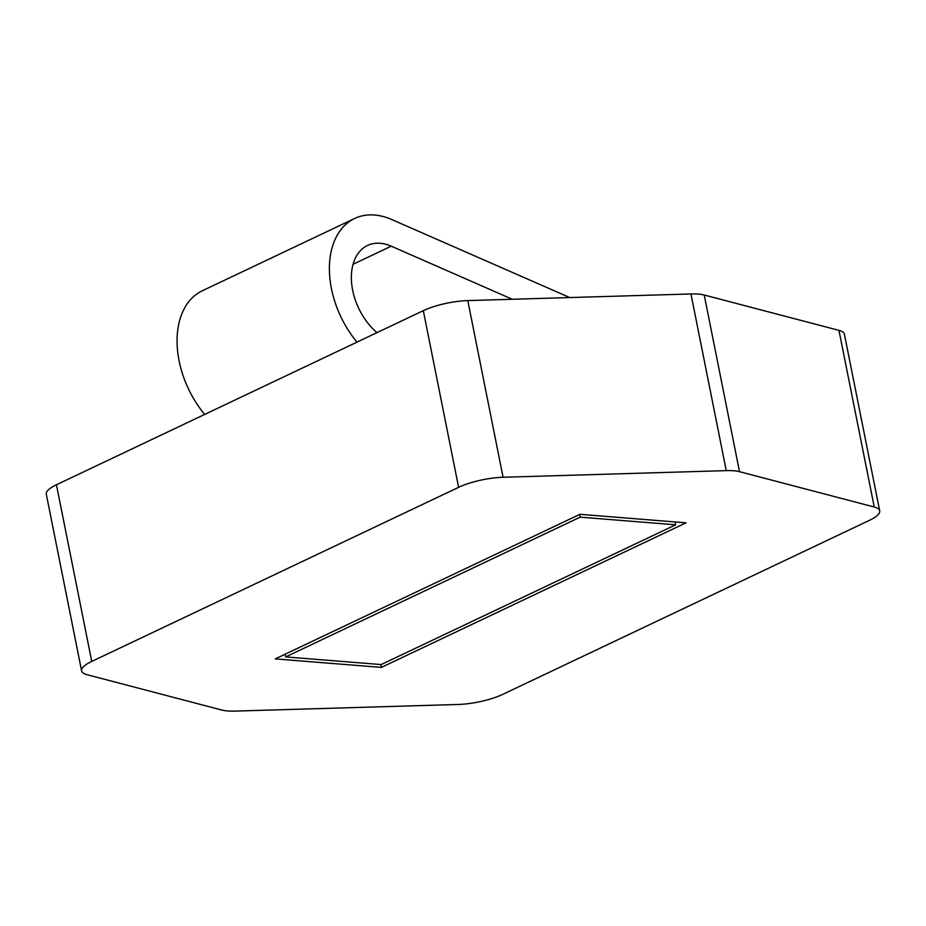 <?xml version="1.0" encoding="UTF-8"?>
<svg xmlns="http://www.w3.org/2000/svg" width="926" height="926" viewBox="0 0 926 926"><rect width="100%" height="100%" fill="white"/><g stroke="black" fill="none" stroke-linecap="round" stroke-linejoin="round"><path stroke-width="1.39" d="M726.262 470.628L503.084 477.26A37.387 9.989 168.7 0 0 458.613 487.331L91.743 661.43A37.387 9.989 168.7 0 0 81.604 670.887A37.387 9.989 168.7 0 0 87.056 674.695L221.777 710.034A37.387 9.989 168.7 0 0 235.042 711.099L458.208 704.466A37.387 9.989 168.7 0 0 502.691 694.396L869.56 520.285A37.387 9.989 168.7 0 0 879.7 510.828A37.387 9.989 168.7 0 0 874.248 507.02L739.515 471.681A37.387 9.989 168.7 0 0 726.262 470.628L690.958 293.959A37.387 9.989 168.7 0 1 704.223 295.024L838.944 330.362A37.387 9.989 168.7 0 1 844.396 334.17L879.7 510.828M91.743 661.43L56.44 484.773A37.387 9.989 168.7 0 0 46.3 494.229L81.604 670.887M503.084 477.26L467.792 300.591A37.387 9.989 168.7 0 0 423.309 310.661L56.44 484.773M467.792 300.591L690.958 293.959M275.265 658.895L381.373 667.403L686.027 522.82L579.919 514.312L275.265 658.895M512.333 299.272L391.223 246.177A52.898 34.899 64.6 0 0 367.518 245.494A52.898 34.899 64.6 0 0 351.73 284.236A52.898 34.899 64.6 0 0 377.009 332.642M380.806 664.544L381.373 667.403M569.779 297.57L391.802 219.555A82.808 54.622 64.6 0 0 354.693 218.467L202.366 290.752A82.808 54.622 64.6 0 0 204.669 414.431M354.693 218.467A82.808 54.622 64.6 0 0 356.996 342.145M580.151 517.148L675.644 524.81L381.153 664.567L285.648 656.916L580.151 517.148L579.618 514.462M675.644 524.81L675.077 521.951M285.648 656.916L285.115 654.219M458.613 487.331L423.309 310.661M739.515 471.681L704.223 295.024M874.248 507.02L838.944 330.362M391.223 246.177L353.061 264.292"/></g></svg>
